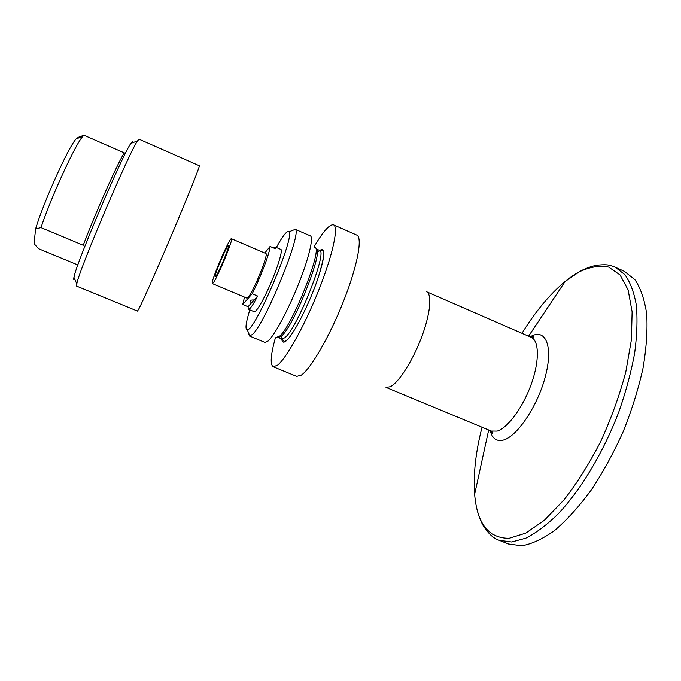 <?xml version="1.0" encoding="UTF-8"?>
<svg xmlns="http://www.w3.org/2000/svg" width="681" height="681" viewBox="0 0 681 681"><rect width="100%" height="100%" fill="white"/><g stroke="black" fill="none" stroke-linecap="round" stroke-linejoin="round"><path stroke-width="1.02" d="M77.847 264.952L38.434 248.633L34.05 243.585L35.608 228.944L40.988 227.599L83.244 245.254C95.442 212.744 120.503 156.817 124.461 152.944L83.925 135.23L82.776 136.413C75.617 143.87 51.407 196.469 40.988 227.599M83.925 135.23L78.358 137.307L76.153 138.89C68.755 146.33 43.448 202.334 35.608 228.944M132.608 142.746C132.769 141.248 132.208 141.461 130.905 143.393C123.091 153.327 77.115 261.146 74.135 276.546L73.948 277.32C73.463 279.593 73.701 280.155 74.672 278.989M76.962 283.024L76.612 286.114L137.485 311.089L139.052 308.527C143.487 299.963 159.201 264.407 174.353 228.458C189.531 192.476 200.163 165.594 199.303 165.73L139.086 139.205L137.545 140.89C129.705 151.25 80.315 267.088 76.962 283.024M314.179 246.573C323.271 231.268 329.715 224.023 333.528 224.849L356.75 235.073C362.777 237.235 357.585 265.59 343.675 300.832C329.825 336.056 310.757 368.957 301.266 375.163L296.652 376.38L273.183 366.753C269.948 364.582 270.689 354.912 275.413 337.742M333.528 224.849C338.806 226.679 332.839 254.822 318.742 290.183C304.705 325.509 286.114 358.793 277.354 365.339L273.183 366.753M492.193 431.371L491.801 432.92M508.528 543.991L521.748 545.77C531.793 544.042 542.748 538.943 554.615 530.49C566.796 520.08 578.952 506.673 591.091 490.269C602.898 472.41 613.581 452.916 623.124 431.78C631.721 410.243 638.361 389.021 643.026 368.132C646.422 348.008 647.648 329.953 646.695 313.967C644.549 299.546 640.617 288.123 634.896 279.687L624.451 271.396L615.258 267.207L624.843 274.63C630.163 282.096 633.977 292.2 636.284 304.918C637.586 319.048 637.041 335.146 634.641 353.209C631.151 372.09 625.899 391.618 618.876 411.792C603.519 452.082 581.046 489.537 558.267 513.797C546.937 524.821 536.117 532.942 525.8 538.186L511.661 541.991L499.139 540.28L508.528 543.991M248.037 306.722L251.425 302.968C249.374 300.755 250.259 299.768 254.098 300.006L257.656 296.065L252.183 293.758L242.751 304.509L248.037 306.722L248.446 309.302C249.85 309.549 252.923 305.139 257.656 296.065M426.681 291.808C432.299 294.592 430.247 314.579 421.318 337.929C412.439 361.279 398.623 382.722 390.307 386.723L386.033 387.395M249.808 309.872C245.841 322.743 244.99 329.357 247.246 329.698C254.507 332.345 295.792 235.26 288.846 231.863C288.114 231.012 286.718 231.838 284.658 234.341C282.385 237.141 279.61 241.517 276.341 247.475M248.446 332.609L249.425 335.98L252.328 334.516C265.011 324.216 302.543 231.932 295.248 229.352L310.281 235.805C313.864 237.065 308.978 257.98 298.499 284.147C288.072 310.298 274.486 335.478 268.093 341.045L264.952 342.407L249.425 335.98M248.446 309.302L254.226 311.719C255.698 311.992 258.814 307.608 263.581 298.559C273.583 279.602 284.028 249.382 280.734 249.365L274.988 246.888L273.319 247.841M251.425 302.968L254.098 300.006M274.988 246.888L275.456 248.761L270.085 246.445L264.764 253.043M242.751 304.509L244.496 297.12M270.085 246.445C269.965 252.447 260.406 277.805 252.183 293.758M231.438 238.716L265.82 253.494C269.055 253.247 253.477 291.834 248.114 297.282L246.845 298.108L212.353 283.602C209.825 283.543 229.642 236.937 231.438 238.716C233.847 238.095 217.946 276.835 213.383 282.666L212.353 283.602M215.937 276.171L215.196 276.861C213.408 276.861 227.326 244.156 228.561 245.441C230.221 245.058 219.171 271.974 215.937 276.171M317.176 252.77C325.918 243.994 325.978 253.111 317.372 280.104C308.595 305.514 293.162 335.324 286.148 340.926C282.743 343.607 281.347 341.836 281.951 335.605M284.718 337.802L281.832 338.951L284.156 341.556L286.216 340.713C292.328 336.235 306.893 309.225 316.512 282.496C324.318 260.023 324.846 250.906 322.99 250.225L319.5 250.361C328.276 250.37 297.146 328.991 284.718 337.802M319.5 250.361L316.035 248.854C324.65 248.795 293.451 327.442 281.185 336.329L278.342 337.495L281.832 338.951M482.037 427.242C475.636 452.175 473.176 474.538 474.64 494.329C477.1 523.672 488.6 538.33 509.133 538.296L525.741 533.138L544.4 520.241L564.03 499.854C577.216 482.82 589.508 463.242 600.889 441.118C611.325 418.16 619.625 395.116 625.779 371.988L631.415 339.666L632.104 311.787L628.112 289.902L620.025 274.903L608.635 267.071C599.714 265.301 589.984 266.867 579.446 271.77L565.162 281.44C549.89 294.115 535.496 311.404 521.978 333.307M530.073 336.84L531.955 335.852C546.06 328.906 553.202 347.131 545.302 376.67C537.598 406.14 517.015 436.657 503.336 440.088C496.619 441.722 492.235 438.564 490.192 430.622M490.541 430.767L492.337 433.32C493.393 433.142 493.027 432.384 491.248 431.056L497.181 431.107C507.66 428.102 522.948 407.417 531.24 384.195C539.616 360.973 539.19 340.56 531.12 337.291C533.3 337.648 534.1 337.393 533.504 336.508L530.414 336.984M276.29 337.376L279.372 336.32C292.004 327.059 324.071 245.577 314.528 247.458M76.153 138.89L82.776 136.413M73.948 277.32L76.766 283.832M130.905 143.393L137.545 140.89M488.686 429.992L474.64 494.329C475.61 506.426 478.334 516.641 482.82 524.983C488.098 533.436 493.538 538.535 499.139 540.28M528.575 336.184L565.162 281.44C576.049 272.485 586.758 267.054 597.288 265.147C609.291 264.049 609.827 265.445 615.258 267.207M531.12 337.291L426.646 291.774M491.248 431.056L385.991 387.387M247.246 329.698L249.867 336.048M288.846 231.863L295.248 229.352"/></g></svg>
